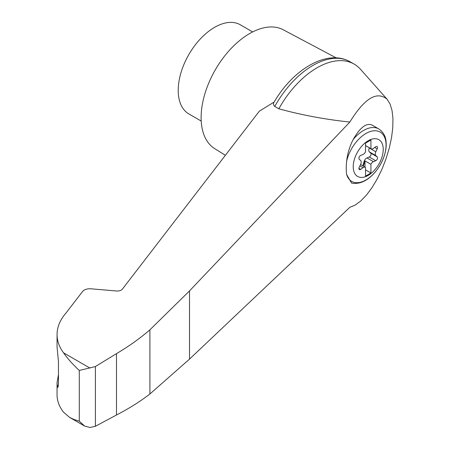 <?xml version="1.0" encoding="UTF-8"?>
<svg xmlns="http://www.w3.org/2000/svg" width="450" height="450" viewBox="0 0 450 450"><rect width="100%" height="100%" fill="white"/><g stroke="black" fill="none" stroke-linecap="round" stroke-linejoin="round"><path stroke-width="0.67" d="M362.593 165.707A2.289 1.322 120 0 0 363.257 164.424L364.112 161.499A3.814 2.199 120 0 1 366.981 157.928L369.236 156.988A2.289 1.322 120 0 0 370.862 155.132A2.289 1.322 120 0 0 370.738 153.124L369.338 151.858A3.814 2.199 120 0 1 369.338 148.033L369.428 147.842M368.229 175.382A21.223 12.251 -60 0 1 353.852 161.381A21.223 12.251 -60 0 1 371.121 139.382A21.223 12.251 -60 0 1 383.164 151.11A21.223 12.251 -60 0 1 368.229 175.382M363.004 154.451A3.814 2.199 120 0 0 365.529 151.774L365.529 143.117L370.924 140.006L370.924 148.663A3.814 2.199 120 0 0 371.171 148.854A3.814 2.199 120 0 0 373.449 148.416L375.705 146.751A2.289 1.322 120 0 1 377.072 146.492A2.289 1.322 120 0 1 377.207 148.888L375.806 151.768A3.814 2.199 120 0 0 375.806 155.593L377.207 156.859A2.289 1.322 120 0 1 377.331 158.867A2.289 1.322 120 0 1 375.705 160.723L373.449 161.662A3.814 2.199 120 0 0 370.924 164.334L370.924 172.997L365.529 176.107L365.529 167.445A3.814 2.199 120 0 0 365.282 167.259A3.814 2.199 120 0 0 363.004 167.692L360.748 169.357A2.289 1.322 120 0 1 359.381 169.616A2.289 1.322 120 0 1 359.252 167.226L360.647 164.346A3.814 2.199 120 0 0 360.647 160.515L359.252 159.249A2.289 1.322 120 0 1 359.123 157.241A2.289 1.322 120 0 1 360.748 155.391L363.004 154.451M365.529 145.553L370.924 148.663M57.054 334.581L57.054 346.905L58.466 361.671L58.466 384.694L57.853 387.444L57.246 385.599L57.054 382.618L57.054 394.942C57.088 400.916 59.254 406.682 63.54 412.234L69.632 417.409L84.623 426.066L89.978 427.5L95.394 426.274L116.488 414.996C128.863 408.611 140.006 401.614 149.906 393.992L189.506 359.117L349.841 207.321L355.191 205.088L360.816 200.936L366.519 195.013L372.088 187.526L377.331 178.751L382.061 169.003L386.094 158.625L389.301 147.999L391.562 137.498L392.788 127.508L392.946 118.384L392.023 110.447L390.054 103.995L387.107 99.253C376.875 90.72 364.449 98.319 349.841 122.051L189.506 290.914L149.906 329.822C140.006 338.372 128.863 346.309 116.488 353.638L95.394 366.553L79.29 370.474C72.726 364.337 67.477 358.453 63.54 352.817C59.254 347.046 57.088 340.971 57.054 334.581C57.116 326.987 60.12 319.776 66.066 312.947L82.569 291.504C84.353 289.519 87.097 288.613 90.799 288.787L116.634 291.004C119.228 291.127 121.151 290.492 122.4 289.103L259.335 111.167L274.129 102.054C273.071 103.624 273.285 105.081 274.759 106.425L278.854 108.793C301.551 115.031 325.209 119.453 349.841 122.051M387.107 99.253L360.517 69.317A74.329 42.913 120 0 0 354.178 64.119A74.329 42.913 120 0 0 278.854 108.793M354.178 64.119L350.083 61.751A74.329 42.913 120 0 0 347.861 60.615C324.816 50.001 292.483 70.509 274.089 102.111L274.129 102.054M84.623 426.066L79.29 421.183L74.183 419.558L69.632 417.409M57.054 382.618L58.466 374.569M252.669 31.922L240.322 24.795A51.458 29.711 120 0 0 214.594 27.343A51.458 29.711 120 0 0 180.979 72.686A51.458 29.711 120 0 0 188.865 113.923L201.212 121.05M378.804 128.947C385.993 134.061 386.336 140.377 386.184 146.149C385.476 155.16 381.954 163.637 375.626 171.574C367.881 180.731 359.854 184.573 351.557 183.088L346.657 174.532A41.113 16.785 -71.6 0 1 346.657 161.196C347.456 153.726 349.622 146.503 353.171 139.528C360.017 127.575 366.272 122.726 371.936 124.982L378.804 128.947A30.493 17.606 -60 0 0 353.171 139.528M365.529 169.881L370.924 172.997M363.133 166.016A2.289 1.322 120 0 0 363.797 164.739L364.652 161.809A3.814 2.199 120 0 1 364.995 160.914L370.924 164.334M364.995 167.091L364.995 160.914M95.394 366.553L95.394 426.274M116.488 353.638L116.488 414.996M149.906 329.822L149.906 393.992M347.861 60.615A74.329 42.913 120 0 0 274.759 106.425M336.223 57.881L283.219 29.768A68.614 39.611 120 0 0 249.632 33.564A68.614 39.611 120 0 0 205.009 93.381A68.614 39.611 120 0 0 214.622 148.584L225.366 155.312M89.978 368.083L63.54 352.817M79.29 370.474L79.29 421.183M57.246 385.599L58.41 385.988M346.657 161.196A28.463 16.431 -60 0 1 377.64 131.074A28.463 16.431 -60 0 1 377.64 168.885A28.463 16.431 -60 0 1 346.657 174.532M374.743 147.465L377.207 148.888M369.338 148.033L375.806 151.768M358.926 168.306L360.748 169.357M359.893 165.898L363.004 167.692M363.257 164.424L363.797 164.739M364.112 161.499L364.652 161.809M366.981 157.928L373.449 161.662M369.236 156.988L375.705 160.723M370.738 153.124L377.207 156.859M369.338 151.858L375.806 155.593M189.506 290.914L189.506 359.117M371.171 148.854L365.529 145.597M365.282 167.259L360.557 164.531"/></g></svg>
